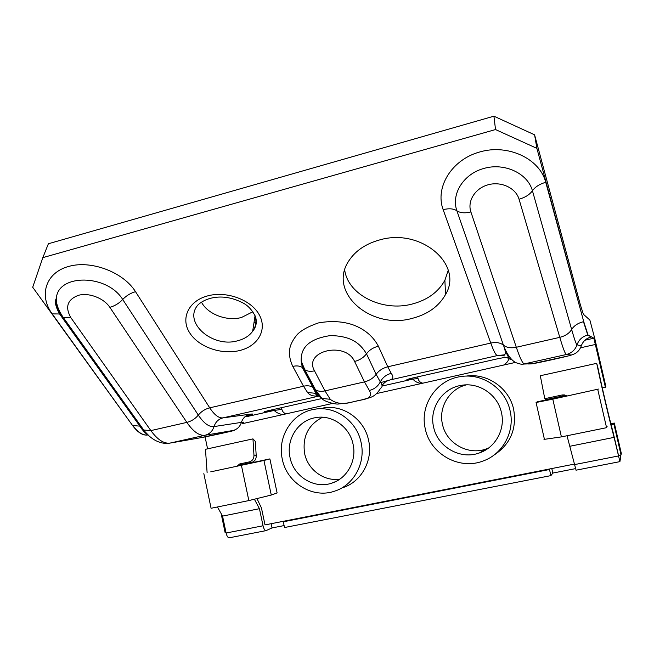 <?xml version="1.0" encoding="UTF-8"?>
<svg xmlns="http://www.w3.org/2000/svg" width="654" height="654" viewBox="0 0 654 654"><rect width="100%" height="100%" fill="white"/><g stroke="black" fill="none" stroke-linecap="round" stroke-linejoin="round"><path stroke-width="0.98" d="M594.821 338.739L605.931 386.825L605.4 387.258L593.857 338.208L588.02 334.987L583.728 321.629L536.885 148.36L534.588 134.822L580.433 305.058L583.352 314.231L589.875 320.059L594.821 338.739M621.038 454.939L613.918 424.111L614.302 423.048L621.3 453.345L621.038 454.939L618.504 455.429L613.215 432.817C608.841 416.598 601.925 387.201 597.633 366.493L596.701 363.338C601.484 386.416 609.234 419.353 614.098 437.379L619.91 461.634L620.662 457.187L620.18 455.102M598.459 389.073L552.802 399.161L536.067 402.504L537.318 401.793L565.497 395.776M565.538 395.768L566.233 395.621M602.293 387.92L605.4 387.258M610.852 423.751L614.302 423.048M281.49 407.679L281.882 409.388C282.52 411.799 283.991 413.271 286.305 413.818M417.661 376.876L418.07 378.641C418.748 381.127 420.326 382.647 422.811 383.187M322.569 417.236C308.197 424.748 302.213 436.847 304.625 453.533C307.797 469.752 324.114 481.728 339.876 479.12M466.343 384.879C449.47 388.852 438.352 407.279 442.447 424.176C446.159 443.24 468.15 455.813 486.355 448.897L488.579 448.023M501.446 412.584C505.509 429.31 495.446 447.598 479.431 452.92C460.416 460.13 437.477 446.96 433.594 427.021C429.049 408.423 442.251 388.272 461.127 385.386C478.736 381.928 497.751 394.599 501.446 412.584M425.272 428.795C419.516 405.251 436.545 379.778 460.571 376.614C482.317 372.821 505.509 388.566 510.087 410.745C515.09 431.354 502.975 453.909 483.412 460.874C459.468 470.545 430.144 454.015 425.272 428.795M282.307 459.214C277.026 436.758 292.354 412.592 314.321 409.314C334.709 405.349 356.773 420.751 361.082 442.456C365.921 463.007 353.683 485.309 334.603 491.162C312.628 498.969 286.754 482.856 282.307 459.214M353.054 444.156C349.596 426.645 331.652 414.26 315.203 417.71C297.856 420.571 285.855 439.758 290.041 457.563C293.589 476.325 313.977 489.159 331.439 483.257C346.939 478.753 356.961 460.759 353.054 444.156M493.786 455.225C510.308 444.434 516.93 429.147 513.652 409.363C509.229 387.977 486.977 372.706 465.926 376.14M382.067 386.056L413.23 379.018L406.878 379.508L411.513 378.265L496.787 358.972L503.801 357.583L507.561 357.705C509.417 359.52 508.109 361.973 503.645 365.055L376.712 393.528M332.494 403.453L242.348 423.678M205.078 436.897L207.58 448.848M240.059 465.272L269.881 458.904L277.108 492.912L271.279 495.037L263.946 460.473L210.743 471.836M221.216 513.987L225.139 532.74L226.006 532.577M257.038 498.798L261.437 507.913L265.025 524.9L574.179 464.144M613.918 424.111L611.089 424.691M322.986 408.031C342.876 404.172 364.376 419.149 368.578 440.256C373.287 460.252 361.368 481.957 342.77 487.671M269.881 458.904L263.946 460.473M236.699 466.294L253.989 462.296M555.736 398.188L566.593 395.874M241.465 465.591L248.847 500.58L271.279 495.037M248.847 500.58L211.078 508.272L203.835 473.619M607.1 426.522L606.569 427.683L561.41 436.888L543.981 439.398M147.469 435.016C142.695 435.597 137.749 432.466 132.639 425.607L32.7 287.253L42.837 257.635L48.388 243.754L493.917 116.183L534.588 134.822M344.699 269.979C347.993 295.052 382.598 311.958 411.963 304.102C427.315 300.104 438.294 292.158 444.884 280.272L448.243 270.315M493.917 116.183L495.528 129.557L536.885 148.36M132.639 425.607L52.206 313.887C38.414 295.232 45.96 272.481 68.596 266.472C90.824 259.883 123.279 271.99 135.517 291.676L209.73 407.834L303.513 386.22L292.788 366.395C289.444 359.267 288.627 352.547 290.343 346.228C291.782 342.075 294.177 338.069 297.537 334.219C301.903 329.951 308.86 326.183 318.408 322.929C334.243 320.076 346.121 322.283 354.051 325.242C365.136 329.6 373.238 336.573 378.355 346.179L387.765 366.796L490.745 343.064L443.15 209.656C434.738 187.167 451.963 159.396 479.922 151.924C507.659 143.749 539.681 158.423 545.747 182.303L583.728 321.629M495.528 129.557L42.837 257.635M379.443 239.985C421.143 227.543 463.751 264.911 445.538 294.513C438.834 306.432 427.691 314.386 412.102 318.392C370.9 330.147 326.804 292.109 349.228 260.259C355.833 250.531 365.905 243.77 379.443 239.985M380.816 388.084C382.639 386.955 382.476 384.904 380.301 381.911L376.14 374.333C378.87 370.589 382.745 368.079 387.765 366.796L391.239 373.352C393.626 376.688 393.291 378.87 390.217 379.9L383.694 381.764M318.882 395.94C313.552 396.528 309.783 395.384 307.56 392.49L303.513 386.22C307.364 385.386 310.495 385.77 312.906 387.364L302.287 367.442L303.562 368.603L314.173 388.533L315.457 389.719C317.885 391.337 321.065 391.721 324.997 390.888L330.245 399.3C336.181 403.87 343.881 404.671 353.348 401.719L360.264 400.174C369.387 398.981 372.412 395.752 369.355 390.479L364.466 381.887L324.997 390.888L314.5 370.843C310.527 371.709 307.323 371.358 304.887 369.796M519.055 199.233L559.783 337.35L516.308 347.266C510.88 348.361 506.588 347.658 503.425 345.149L503.858 346.383C507.3 354.746 511.273 360.166 515.761 362.635C520.559 364.262 523.094 364.744 523.355 364.074L524.361 363.894C522.726 363.763 520.036 358.22 516.308 347.266L470.896 211.953C467.087 200.942 475.327 188.115 488.244 184.755C501.087 181.142 515.818 187.894 519.055 199.233C525.178 197.475 529.642 194.647 532.43 190.747C527.59 172.942 504.03 162.576 484.099 168.389C463.98 173.621 450.802 193.739 456.901 210.792L503.425 345.149C500.269 342.655 496.043 341.96 490.745 343.064C493.688 351.19 495.92 355.359 497.424 355.563L390.217 379.9C386.743 380.685 384.012 382.598 382.026 385.631M318.988 396.071L222.949 417.881C218.51 419.067 215.534 421.961 214.03 426.58C209.117 427.185 203.876 423.359 198.309 415.102C201.334 411.44 205.135 409.012 209.73 407.834C214.414 414.955 218.82 418.307 222.949 417.881L249.836 414.227C254.553 413.63 253.376 414.252 246.296 416.099M246.681 416.647L274.304 410.41L264.363 411.742L267.838 410.769L321.989 398.515M588.02 334.987L587.766 335.052C582.42 336.458 578.847 339.712 577.032 344.805C576.239 344.437 574.449 339.336 571.645 329.51C574.024 325.692 577.956 323.084 583.458 321.694L587.766 335.052L591.224 336.941L587.276 338.494M200.075 437.837C209.959 436.136 242.806 428.811 233.061 430.479L205.143 435.237L170.163 443.052L200.075 437.837L169.77 443.134C158.587 444.818 149.169 437.395 143.725 430.013L139.874 426.13L132.844 425.558C137.953 432.417 142.899 435.556 147.673 434.967M571.302 355.016C573.19 355.138 534.449 363.779 532.201 363.738L524.361 363.894L566.348 354.509C571.645 353.135 575.209 349.898 577.032 344.805L581.234 345.999C579.542 350.732 576.231 353.74 571.302 355.016L566.348 354.509C565.301 354.239 563.11 348.525 559.783 337.35C565.301 335.96 569.25 333.344 571.645 329.51L532.43 190.747C535.201 186.872 539.64 184.052 545.747 182.303M135.517 291.676C130.522 293.115 126.255 295.722 122.715 299.491L198.309 415.102C195.276 418.789 191.45 421.217 186.848 422.394L150.861 430.602L70.836 317.648C64.86 307.012 67.378 299.573 78.398 295.322C88.723 292.403 103.7 297.995 109.856 307.339C114.875 305.892 119.159 303.276 122.715 299.491C106.921 273.813 57.863 273.773 56.35 298.314C55.688 304.175 57.389 309.988 61.451 315.751L63.315 317.525L143.725 430.013L150.861 430.602C157.606 439.807 164.04 443.96 170.163 443.052L169.77 443.134M378.355 346.179C373.254 347.503 369.297 350.045 366.493 353.806L376.14 374.333C373.385 378.094 369.494 380.612 364.466 381.887L354.591 361.466C345.345 340.783 303.064 350.961 314.5 370.843M319.92 397.043L321.858 398.4L330.245 399.3M418.07 378.641L413.23 379.018C413.827 380.89 416.451 382.402 421.111 383.555L421.495 383.481M281.882 409.388L274.304 410.41C275.481 412.126 278.22 413.541 282.52 414.652L282.781 414.603M201.497 302.189C207.719 314.288 226.783 321.482 241.44 317.509L252.861 311.762M256.482 321.801L253.916 323.117M606.569 427.683L597.781 389.563M285.185 520.944L283.305 521.794L284.515 527.525L550.897 475.621L552.818 473.071L575.348 468.665M263.047 525.775L259.434 508.689L222.556 516.104L226.104 533.026L263.047 525.775C263.824 528.939 264.821 530.558 266.031 530.631L272.023 527.933L284.106 525.571M283.305 521.794L549.507 469.507L550.006 468.893M567.018 435.744L576.051 470.161M566.176 395.964L563.699 395.801L562.342 394.942L564.5 394.934L566.92 396.144M562.342 394.942L544.782 398.695L545.575 399.668L563.699 395.801M596.701 363.338L540.31 375.731L544.782 398.695M570.092 446.224L614.098 437.379M550.897 475.621L549.507 469.507M551.788 468.542L552.818 473.071M272.023 527.933L271.124 523.707M259.434 508.689L254.488 499.378M236.535 466.645L239.707 463.956L249.37 461.887C252.55 460.833 254.079 458.536 253.948 454.988L252.959 438.875L205.462 449.314L207.122 472.768M249.37 461.887L251.643 462.46L241.465 464.634L239.585 465.673M217.439 506.981L222.556 516.104M229.431 537.751L229.219 537.809C227.911 537.76 226.873 536.166 226.104 533.026M251.643 462.46C254.807 461.413 256.327 459.124 256.204 455.601L255.33 441.434L252.959 438.875M595.508 344.445L580.507 347.805M514.608 362.594L503.645 365.055M207.849 295.837C226.905 290.719 251.438 299.998 259.344 314.958C267.535 329.845 257.921 346.219 239.601 350.544C221.395 355.073 198.276 346.922 189.505 332.543C180.463 318.245 188.671 300.734 207.849 295.837M443.15 209.656C448.987 208.217 453.574 208.593 456.901 210.792C460.228 213.016 464.896 213.4 470.896 211.953M511.886 359.725L510.856 359.708C509.335 359.561 507.005 355.122 503.858 346.383C505.755 351.778 505.82 354.615 504.038 354.885L497.424 355.563L504.855 355.89M591.224 336.941C586.254 338.249 582.927 341.265 581.234 345.999L581.193 346.121M507.561 357.705L508.289 357.542M584.938 340.219L593.857 338.208M527.868 363.984L531.22 363.918M523.355 364.074L532.201 363.738M142.556 429.114L148.834 435.654M52.206 313.887L59.571 313.977M147.714 434.738C145.294 433.447 141.787 429.318 139.874 426.13L59.604 313.994L60.887 314.942M249.836 414.227C245.651 415.339 242.847 418.061 241.424 422.378L214.03 426.58C212.517 431.19 209.55 434.076 205.143 435.237C199.429 436.046 193.331 431.771 186.848 422.394L109.856 307.339M242.789 422.541C244.367 422.059 243.917 422.002 241.424 422.378C240.002 426.686 237.214 429.392 233.061 430.479M70.836 317.648L63.348 317.542M304.846 369.772L303.562 368.603L301.175 360.992L304.846 369.772L315.457 389.719L321.85 398.392L315.849 393.381L312.906 387.364L318.833 395.874M292.788 366.395C296.679 365.529 299.826 365.872 302.246 367.417M315.808 393.356L307.56 392.49M360.673 400.183L353.348 401.719M380.653 388.165C374.341 398.212 370.426 397.191 360.722 400.174L360.264 400.174M391.239 373.352C386.277 374.644 382.623 377.497 380.301 381.911C377.963 386.342 374.317 389.195 369.355 390.479M302.287 367.442L301.175 360.992C300.954 351.648 304.028 339.532 330.466 335.567C350.618 336.009 359.733 342.704 366.493 353.806C363.665 357.583 359.7 360.141 354.591 361.466M254.913 315.31C256.76 321.098 256.008 326.42 252.665 331.284C249.264 335.919 244.228 339.091 237.533 340.799C212.534 348.173 182.818 322.455 197.851 305.05C201.031 301.984 205.307 299.72 210.678 298.249M561.41 436.888L552.802 399.161M618.398 455.977L574.294 464.642M239.707 463.956L241.465 464.634M256.204 455.601L253.948 454.988M479.431 452.92L486.355 448.897M461.127 385.386L463.768 385.026M498.879 355.31L503.49 355.523M59.604 313.994C55.533 306.636 54.445 301.404 56.35 298.314C56.072 303.938 58.394 310.348 63.315 317.525M233.691 430.61L199.707 437.918M353.765 401.728C350.936 402.226 348.786 403.166 339.074 403.878C336.311 404.989 322.953 401.172 321.858 398.392M380.702 382.533L385.312 381.38C385.778 381.969 386.269 379.941 381.985 385.386M318.743 395.76C316.462 395.531 315.498 394.738 315.849 393.381M568.383 355.915L531.261 363.918M445.538 294.513L444.884 280.272M210.866 298.208C221.191 295.682 231.859 297.243 242.879 302.9C248.07 305.557 252.272 310.168 255.501 316.74C257.12 322.209 256.172 327.057 252.665 331.284L255.052 315.743M544.496 439.635L536.067 402.504M315.203 417.71L315.931 417.587M331.439 483.257L335.796 481.524M619.91 461.634L576.01 470.193M565.563 395.793L564.5 394.934M266.031 530.631L229.219 537.809"/></g></svg>
